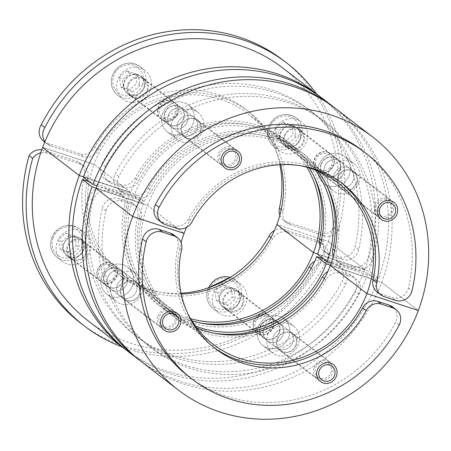 <?xml version="1.0" encoding="UTF-8"?>
<svg xmlns="http://www.w3.org/2000/svg" width="451" height="451" viewBox="0 0 451 451"><rect width="100%" height="100%" fill="white"/><g stroke="black" fill="none" stroke-linecap="round" stroke-linejoin="round"><path stroke-width="0.34" stroke-dasharray="2.25 1.69" d="M284.006 135.768A11.078 10.356 -52.5 0 1 300.654 130.243A11.078 10.356 -52.5 0 1 303.816 142.291A11.078 10.356 -52.5 0 1 287.169 147.821A11.078 10.356 -52.5 0 1 284.006 135.768M300.214 139.528A11.078 10.356 127.5 0 0 297.051 127.481A11.078 10.356 127.5 0 0 280.409 133.011A11.078 10.356 127.5 0 0 283.566 145.059A11.078 10.356 127.5 0 0 300.214 139.528M127.796 84.354A11.078 10.356 -52.5 0 1 144.438 78.824A11.078 10.356 -52.5 0 1 147.601 90.871A11.078 10.356 -52.5 0 1 130.959 96.401A11.078 10.356 -52.5 0 1 127.796 84.354M144.004 88.114A11.078 10.356 127.5 0 0 140.842 76.061A11.078 10.356 127.5 0 0 124.194 81.592A11.078 10.356 127.5 0 0 127.357 93.639A11.078 10.356 127.5 0 0 144.004 88.114M43.612 141.281A12.78 11.946 127.5 0 0 46.943 143.04L79.652 153.808A12.78 11.946 127.5 0 0 94.761 147.359A104.367 97.563 -52.5 0 1 245.321 109.074A104.367 97.563 -52.5 0 1 279.845 164.722M44.925 141.682A12.78 11.946 127.5 0 0 47.214 144.044A12.78 11.946 127.5 0 0 50.54 145.803L83.255 156.57A12.78 11.946 127.5 0 0 98.357 150.121A104.367 97.563 -52.5 0 1 248.924 111.831A104.367 97.563 -52.5 0 1 283.008 210.899A12.78 11.946 127.5 0 0 287.186 223.031A12.78 11.946 127.5 0 0 290.512 224.79L323.863 235.766A12.78 11.946 127.5 0 0 338.239 230.517L334.636 227.755A166.137 155.307 127.5 0 0 282.912 60.062M279.868 215.234A12.78 11.946 127.5 0 0 283.583 220.268A12.78 11.946 127.5 0 0 286.909 222.027L320.261 233.004A12.78 11.946 127.5 0 0 334.636 227.755M338.239 230.517A166.137 155.307 127.5 0 0 316.472 93.859M128.558 84.608A10.226 9.556 127.5 0 0 131.478 95.725A10.226 9.556 127.5 0 0 146.84 90.623A10.226 9.556 127.5 0 0 143.925 79.5A10.226 9.556 127.5 0 0 128.558 84.608M183.45 118.703A10.226 9.556 -52.5 0 1 168.088 123.805A10.226 9.556 -52.5 0 1 165.167 112.688A10.226 9.556 -52.5 0 1 180.53 107.58A10.226 9.556 -52.5 0 1 183.45 118.703M284.767 136.022A10.226 9.556 127.5 0 0 287.687 147.144A10.226 9.556 127.5 0 0 303.049 142.037A10.226 9.556 127.5 0 0 300.135 130.92A10.226 9.556 127.5 0 0 284.767 136.022M339.659 170.117A10.226 9.556 -52.5 0 1 324.297 175.225A10.226 9.556 -52.5 0 1 321.377 164.102A10.226 9.556 -52.5 0 1 336.739 159A10.226 9.556 -52.5 0 1 339.659 170.117M126.748 350.433A159.744 149.337 127.5 0 0 364.915 269.535L317.611 253.964L364.915 269.535L328.311 241.454L276.891 224.525L328.311 241.454A159.744 149.337 127.5 0 0 282.625 67.892M88.328 320.982A159.744 149.337 127.5 0 0 328.311 241.454L364.915 269.535A159.744 149.337 127.5 0 0 321.022 97.371M190.632 318.722A102.236 95.573 -52.5 0 1 159.936 303.433A102.236 95.573 -52.5 0 1 130.672 192.43L83.384 176.865L130.672 192.43L94.062 164.35L42.642 147.426L94.062 164.35A102.236 95.573 -52.5 0 1 247.627 113.522A102.236 95.573 -52.5 0 1 280.685 164.677M181.302 294.029A102.236 95.573 -52.5 0 1 123.332 275.352A102.236 95.573 -52.5 0 1 94.062 164.35L130.672 192.43A102.236 95.573 -52.5 0 1 284.231 141.603A102.236 95.573 -52.5 0 1 306.951 167.287M358.957 182.255A17.042 15.932 -52.5 0 1 333.351 190.756A17.042 15.932 -52.5 0 1 328.486 172.226A17.042 15.932 -52.5 0 1 354.091 163.719A17.042 15.932 -52.5 0 1 358.957 182.255A17.042 15.932 127.5 0 0 354.091 163.719A17.042 15.932 127.5 0 0 328.486 172.226A17.042 15.932 127.5 0 0 333.351 190.756A17.042 15.932 127.5 0 0 358.957 182.255M318.885 164.857A17.042 15.932 127.5 0 0 323.75 183.394A17.042 15.932 127.5 0 0 349.356 174.887A17.042 15.932 127.5 0 0 344.491 156.35A17.042 15.932 127.5 0 0 318.885 164.857A17.042 15.932 127.5 0 0 323.75 183.394A17.042 15.932 127.5 0 0 349.356 174.887A17.042 15.932 127.5 0 0 344.491 156.35A17.042 15.932 127.5 0 0 318.885 164.857M202.747 130.835A17.042 15.932 -52.5 0 1 177.142 139.342A17.042 15.932 -52.5 0 1 172.276 120.806A17.042 15.932 -52.5 0 1 197.882 112.305A17.042 15.932 -52.5 0 1 202.747 130.835A17.042 15.932 127.5 0 0 197.882 112.305A17.042 15.932 127.5 0 0 172.276 120.806A17.042 15.932 127.5 0 0 177.142 139.342A17.042 15.932 127.5 0 0 202.747 130.835M162.676 113.443A17.042 15.932 127.5 0 0 167.541 131.98A17.042 15.932 127.5 0 0 193.146 123.473A17.042 15.932 127.5 0 0 188.281 104.936A17.042 15.932 127.5 0 0 162.676 113.443A17.042 15.932 127.5 0 0 167.541 131.98A17.042 15.932 127.5 0 0 193.146 123.473A17.042 15.932 127.5 0 0 188.281 104.936A17.042 15.932 127.5 0 0 162.676 113.443M317.521 254.212L368.946 271.141A159.744 149.337 127.5 0 0 322.837 98.735M334.225 107.496A159.744 149.337 -52.5 0 1 378.547 278.504L368.946 271.141M378.547 278.504L331.22 262.927M83.288 177.119L134.714 194.043A102.236 95.573 -52.5 0 1 287.834 144.365A102.236 95.573 -52.5 0 1 309.29 167.969M315.317 170.055A102.236 95.573 127.5 0 0 297.435 151.733A102.236 95.573 127.5 0 0 144.314 201.405L134.714 194.043M144.314 201.405L97.038 185.846M343.639 173.009A10.649 9.956 -52.5 0 1 327.64 178.325A10.649 9.956 -52.5 0 1 324.596 166.74A10.649 9.956 -52.5 0 1 340.601 161.424A10.649 9.956 -52.5 0 1 343.639 173.009A10.649 9.956 -52.5 0 1 327.64 178.325A10.649 9.956 -52.5 0 1 324.596 166.74A10.649 9.956 -52.5 0 1 340.601 161.424A10.649 9.956 -52.5 0 1 343.639 173.009M353.246 180.372A10.649 9.956 -52.5 0 1 337.241 185.688A10.649 9.956 -52.5 0 1 334.202 174.103A10.649 9.956 -52.5 0 1 350.202 168.787A10.649 9.956 -52.5 0 1 353.246 180.372A10.649 9.956 127.5 0 0 350.202 168.787A10.649 9.956 127.5 0 0 334.202 174.103A10.649 9.956 127.5 0 0 337.241 185.688A10.649 9.956 127.5 0 0 353.246 180.372M187.43 121.59A10.649 9.956 -52.5 0 1 171.425 126.906A10.649 9.956 -52.5 0 1 168.386 115.321A10.649 9.956 -52.5 0 1 184.391 110.005A10.649 9.956 -52.5 0 1 187.43 121.59A10.649 9.956 -52.5 0 1 171.425 126.906A10.649 9.956 -52.5 0 1 168.386 115.321A10.649 9.956 -52.5 0 1 184.391 110.005A10.649 9.956 -52.5 0 1 187.43 121.59M197.036 128.958A10.649 9.956 -52.5 0 1 181.031 134.274A10.649 9.956 -52.5 0 1 177.987 122.689A10.649 9.956 -52.5 0 1 193.992 117.373A10.649 9.956 -52.5 0 1 197.036 128.958A10.649 9.956 127.5 0 0 193.992 117.373A10.649 9.956 127.5 0 0 177.987 122.689A10.649 9.956 127.5 0 0 181.031 134.274A10.649 9.956 127.5 0 0 197.036 128.958M181.973 125.575A10.226 9.556 127.5 0 0 184.887 136.698A10.226 9.556 127.5 0 0 200.255 131.591A10.226 9.556 127.5 0 0 197.335 120.473A10.226 9.556 127.5 0 0 181.973 125.575M236.86 159.677A10.226 9.556 -52.5 0 1 221.497 164.778A10.226 9.556 -52.5 0 1 218.577 153.656A10.226 9.556 -52.5 0 1 233.945 148.554A10.226 9.556 -52.5 0 1 236.86 159.677M338.182 176.989A10.226 9.556 127.5 0 0 341.103 188.112A10.226 9.556 127.5 0 0 356.465 183.01A10.226 9.556 127.5 0 0 353.545 171.887A10.226 9.556 127.5 0 0 338.182 176.989M393.075 211.091A10.226 9.556 -52.5 0 1 377.707 216.192A10.226 9.556 -52.5 0 1 374.792 205.075A10.226 9.556 -52.5 0 1 390.154 199.968A10.226 9.556 -52.5 0 1 393.075 211.091M141.738 361.956A159.744 149.337 127.5 0 0 381.721 282.422L418.331 310.502L381.721 282.422L330.301 265.498L381.721 282.422A159.744 149.337 127.5 0 0 336.04 108.866M196.884 327.967A102.236 95.573 -52.5 0 1 176.741 316.326A102.236 95.573 -52.5 0 1 147.477 205.323L184.087 233.404L147.477 205.323L96.057 188.394L147.477 205.323A102.236 95.573 -52.5 0 1 301.037 154.496A102.236 95.573 -52.5 0 1 317.504 170.935M186.551 227.4A102.236 95.573 -52.5 0 1 300.084 165.652M158.408 220.065A12.78 11.946 127.5 0 0 161.734 221.824L173.274 225.618A12.78 11.946 127.5 0 0 181.826 225.184A12.78 11.946 127.5 0 0 188.377 219.175A104.367 97.563 -52.5 0 1 338.943 180.885A104.367 97.563 -52.5 0 1 340.725 182.289M377.205 292.085A12.78 11.946 127.5 0 0 380.531 293.838L392.071 297.637A12.78 11.946 127.5 0 0 402.179 296.408A12.78 11.946 127.5 0 0 408.431 287.907A142.708 133.406 127.5 0 0 362.277 150.465M220.105 154.157A8.518 7.966 127.5 0 0 222.535 163.425A8.518 7.966 127.5 0 0 235.337 159.175A8.518 7.966 127.5 0 0 232.908 149.907A8.518 7.966 127.5 0 0 220.105 154.157M376.314 205.571A8.518 7.966 127.5 0 0 378.744 214.839A8.518 7.966 127.5 0 0 391.547 210.589A8.518 7.966 127.5 0 0 389.117 201.321A8.518 7.966 127.5 0 0 376.314 205.571M333.278 256.202A12.78 11.946 127.5 0 0 333.937 257.645A12.78 11.946 127.5 0 0 336.993 261.242A12.78 11.946 127.5 0 0 340.325 262.995L351.859 266.795A12.78 11.946 127.5 0 0 361.973 265.566A12.78 11.946 127.5 0 0 368.219 257.064A142.708 133.406 127.5 0 0 322.065 119.622A142.708 133.406 127.5 0 0 115.23 173.793A12.78 11.946 127.5 0 0 114.453 184.098A12.78 11.946 127.5 0 0 118.196 189.223A12.78 11.946 127.5 0 0 121.528 190.982L133.062 194.776A12.78 11.946 127.5 0 0 141.614 194.342A12.78 11.946 127.5 0 0 148.17 188.332A104.367 97.563 -52.5 0 1 298.731 150.042A104.367 97.563 -52.5 0 1 327.116 186.387M371.821 259.827A12.78 11.946 -52.5 0 1 365.569 268.328A12.78 11.946 -52.5 0 1 355.461 269.557L343.927 265.757A12.78 11.946 -52.5 0 1 340.595 264.004A12.78 11.946 -52.5 0 1 337.54 260.407A12.78 11.946 -52.5 0 1 336.423 251.872A104.367 97.563 127.5 0 0 302.333 152.804A104.367 97.563 127.5 0 0 151.773 191.094A12.78 11.946 -52.5 0 1 145.216 197.104A12.78 11.946 -52.5 0 1 136.664 197.538L125.13 193.744A12.78 11.946 -52.5 0 1 121.798 191.985A12.78 11.946 -52.5 0 1 118.049 186.861A12.78 11.946 -52.5 0 1 118.833 176.555A142.708 133.406 -52.5 0 1 325.667 122.384A142.708 133.406 -52.5 0 1 371.821 259.827L368.219 257.064M356.842 183.134A10.649 9.956 -52.5 0 1 340.843 188.45A10.649 9.956 -52.5 0 1 337.799 176.865A10.649 9.956 -52.5 0 1 353.804 171.549A10.649 9.956 -52.5 0 1 356.842 183.134M200.633 131.72A10.649 9.956 -52.5 0 1 184.628 137.036A10.649 9.956 -52.5 0 1 181.59 125.451A10.649 9.956 -52.5 0 1 197.594 120.135A10.649 9.956 -52.5 0 1 200.633 131.72M320.075 246.077A12.78 11.946 127.5 0 0 320.734 247.514A12.78 11.946 127.5 0 0 323.79 251.111A12.78 11.946 127.5 0 0 327.122 252.87L338.656 256.664A12.78 11.946 127.5 0 0 348.77 255.441A12.78 11.946 127.5 0 0 355.016 246.939A142.708 133.406 127.5 0 0 308.862 109.492A142.708 133.406 127.5 0 0 102.027 163.668A12.78 11.946 127.5 0 0 101.249 173.968A12.78 11.946 127.5 0 0 104.993 179.098A12.78 11.946 127.5 0 0 108.325 180.851L119.859 184.651A12.78 11.946 127.5 0 0 128.411 184.217A12.78 11.946 127.5 0 0 134.967 178.201A104.367 97.563 -52.5 0 1 285.528 139.917A104.367 97.563 -52.5 0 1 313.913 176.262M358.618 249.702A12.78 11.946 -52.5 0 1 352.366 258.203A12.78 11.946 -52.5 0 1 342.258 259.426L330.724 255.632A12.78 11.946 -52.5 0 1 327.392 253.874A12.78 11.946 -52.5 0 1 324.337 250.277A12.78 11.946 -52.5 0 1 323.22 241.742A104.367 97.563 127.5 0 0 289.13 142.674A104.367 97.563 127.5 0 0 138.57 180.964A12.78 11.946 -52.5 0 1 132.013 186.979A12.78 11.946 -52.5 0 1 123.461 187.413L111.927 183.613A12.78 11.946 -52.5 0 1 108.595 181.854A12.78 11.946 -52.5 0 1 104.846 176.73A12.78 11.946 -52.5 0 1 105.63 166.43A142.708 133.406 -52.5 0 1 312.464 112.254A142.708 133.406 -52.5 0 1 358.618 249.702L355.016 246.939M320.999 163.978A10.649 9.956 127.5 0 0 324.038 175.563A10.649 9.956 127.5 0 0 340.043 170.247A10.649 9.956 127.5 0 0 336.998 158.662A10.649 9.956 127.5 0 0 320.999 163.978M164.784 112.558A10.649 9.956 127.5 0 0 167.828 124.143A10.649 9.956 127.5 0 0 183.833 118.827A10.649 9.956 127.5 0 0 180.789 107.242A10.649 9.956 127.5 0 0 164.784 112.558M320.509 172.192A10.649 9.956 127.5 0 0 333.035 166.932A10.649 9.956 127.5 0 0 330.701 153.825A10.649 9.956 127.5 0 0 327.922 152.365A10.649 9.956 127.5 0 0 315.396 157.625A10.649 9.956 127.5 0 0 317.735 170.726A10.649 9.956 127.5 0 0 320.509 172.192M327.623 152.134A10.649 9.956 -52.5 0 1 330.397 153.599A10.649 9.956 -52.5 0 1 332.737 166.701A10.649 9.956 -52.5 0 1 320.21 171.961A10.649 9.956 -52.5 0 1 317.436 170.495A10.649 9.956 -52.5 0 1 315.097 157.393A10.649 9.956 -52.5 0 1 327.623 152.134M294.018 126.353A10.649 9.956 -52.5 0 1 296.792 127.819A10.649 9.956 -52.5 0 1 299.131 140.921A10.649 9.956 -52.5 0 1 286.605 146.18A10.649 9.956 -52.5 0 1 283.826 144.72A10.649 9.956 -52.5 0 1 281.492 131.613A10.649 9.956 -52.5 0 1 294.018 126.353M296.611 119.414A18.102 16.924 -52.5 0 1 301.33 121.905A18.102 16.924 -52.5 0 1 305.304 144.179A18.102 16.924 -52.5 0 1 284.006 153.12A18.102 16.924 -52.5 0 1 279.293 150.634A18.102 16.924 -52.5 0 1 275.313 128.355A18.102 16.924 -52.5 0 1 296.611 119.414M288.747 143.345L279.941 140.447L278.509 131.072L285.872 124.583L294.678 127.486L296.11 136.862L288.747 143.345L285.748 141.045L293.105 134.561L291.679 125.181L282.873 122.283L285.872 124.583M320.853 170.247A8.806 8.231 127.5 0 0 331.789 164.638A8.806 8.231 127.5 0 0 326.981 153.853A8.806 8.231 127.5 0 0 316.044 159.457A8.806 8.231 127.5 0 0 320.853 170.247M291.679 125.181L294.678 127.486M296.11 136.862L293.105 134.561M282.873 122.283L275.51 128.766L276.942 138.147L285.748 141.045M276.942 138.147L279.941 140.447M275.51 128.766L278.509 131.072M164.299 120.778A10.649 9.956 127.5 0 0 176.826 115.518A10.649 9.956 127.5 0 0 174.486 102.411A10.649 9.956 127.5 0 0 171.713 100.945A10.649 9.956 127.5 0 0 159.186 106.205A10.649 9.956 127.5 0 0 161.526 119.312A10.649 9.956 127.5 0 0 164.299 120.778M171.414 100.714A10.649 9.956 -52.5 0 1 174.187 102.18A10.649 9.956 -52.5 0 1 176.527 115.287A10.649 9.956 -52.5 0 1 164.001 120.547A10.649 9.956 -52.5 0 1 161.227 119.081A10.649 9.956 -52.5 0 1 158.887 105.974A10.649 9.956 -52.5 0 1 171.414 100.714M137.809 74.939A10.649 9.956 -52.5 0 1 140.582 76.399A10.649 9.956 -52.5 0 1 142.922 89.507A10.649 9.956 -52.5 0 1 130.39 94.766A10.649 9.956 -52.5 0 1 127.616 93.301A10.649 9.956 -52.5 0 1 125.277 80.199A10.649 9.956 -52.5 0 1 137.809 74.939M140.402 68A18.102 16.924 -52.5 0 1 145.121 70.486A18.102 16.924 -52.5 0 1 149.095 92.765A18.102 16.924 -52.5 0 1 127.796 101.706A18.102 16.924 -52.5 0 1 123.078 99.214A18.102 16.924 -52.5 0 1 119.103 76.941A18.102 16.924 -52.5 0 1 140.402 68M132.538 91.931L123.732 89.033L122.3 79.652L129.662 73.169L138.468 76.067L139.895 85.448L132.538 91.931L129.533 89.631L136.895 83.142L135.463 73.767L126.663 70.869L129.662 73.169M164.643 118.827A8.806 8.231 127.5 0 0 175.58 113.224A8.806 8.231 127.5 0 0 170.771 102.433A8.806 8.231 127.5 0 0 159.834 108.037A8.806 8.231 127.5 0 0 164.643 118.827M135.463 73.767L138.468 76.067M139.895 85.448L136.895 83.142M126.663 70.869L119.301 77.352L120.727 86.733L129.533 89.631M120.727 86.733L123.732 89.033M119.301 77.352L122.3 79.652M122.176 346.949A166.137 155.307 127.5 0 0 326.101 261.304A12.78 11.946 127.5 0 0 327.392 258.733A12.78 11.946 127.5 0 0 323.739 244.831A12.78 11.946 127.5 0 0 320.413 243.078L287.699 232.31A12.78 11.946 127.5 0 0 272.596 238.754A104.367 97.563 -52.5 0 1 122.035 277.044A104.367 97.563 -52.5 0 1 87.945 177.976A12.78 11.946 127.5 0 0 83.773 165.85A12.78 11.946 127.5 0 0 80.441 164.091L47.09 153.114A12.78 11.946 127.5 0 0 40.737 152.838M326.101 261.304L322.499 258.541A12.78 11.946 127.5 0 0 323.79 255.971A12.78 11.946 127.5 0 0 320.142 242.069A12.78 11.946 127.5 0 0 316.811 240.315L284.102 229.548A12.78 11.946 127.5 0 0 274.422 230.529M86.947 253.107A11.078 10.356 -52.5 0 1 70.3 258.637A11.078 10.356 -52.5 0 1 67.143 246.59A11.078 10.356 -52.5 0 1 83.785 241.06A11.078 10.356 -52.5 0 1 86.947 253.107M63.54 243.828A11.078 10.356 127.5 0 0 66.703 255.875A11.078 10.356 127.5 0 0 83.345 250.344A11.078 10.356 127.5 0 0 80.182 238.297A11.078 10.356 127.5 0 0 63.54 243.828M243.157 304.526A11.078 10.356 -52.5 0 1 226.515 310.051A11.078 10.356 -52.5 0 1 223.352 298.004A11.078 10.356 -52.5 0 1 239.994 292.473A11.078 10.356 -52.5 0 1 243.157 304.526M219.75 295.242A11.078 10.356 127.5 0 0 222.912 307.289A11.078 10.356 127.5 0 0 239.554 301.764A11.078 10.356 127.5 0 0 236.392 289.717A11.078 10.356 127.5 0 0 219.75 295.242M181.127 293.206A104.367 97.563 -52.5 0 1 118.433 274.281A104.367 97.563 -52.5 0 1 84.343 175.214A12.78 11.946 127.5 0 0 80.171 163.087A12.78 11.946 127.5 0 0 76.839 161.328L43.493 150.352A12.78 11.946 127.5 0 0 41.734 149.924M80.836 323.294A166.137 155.307 127.5 0 0 322.499 258.541M242.396 304.273A10.226 9.556 127.5 0 0 239.475 293.15A10.226 9.556 127.5 0 0 224.113 298.258A10.226 9.556 127.5 0 0 227.033 309.375A10.226 9.556 127.5 0 0 242.396 304.273M260.723 326.338A10.226 9.556 -52.5 0 1 276.085 321.23A10.226 9.556 -52.5 0 1 279.006 332.353A10.226 9.556 -52.5 0 1 263.638 337.455A10.226 9.556 -52.5 0 1 260.723 326.338M86.186 252.859A10.226 9.556 127.5 0 0 83.266 241.736A10.226 9.556 127.5 0 0 67.904 246.838A10.226 9.556 127.5 0 0 70.818 257.961A10.226 9.556 127.5 0 0 86.186 252.859M104.508 274.918A10.226 9.556 -52.5 0 1 119.876 269.816A10.226 9.556 -52.5 0 1 122.79 280.939A10.226 9.556 -52.5 0 1 107.428 286.041A10.226 9.556 -52.5 0 1 104.508 274.918M111.617 283.042A17.042 15.932 -52.5 0 1 137.228 274.535A17.042 15.932 -52.5 0 1 142.088 293.071A17.042 15.932 -52.5 0 1 116.482 301.578A17.042 15.932 -52.5 0 1 111.617 283.042A17.042 15.932 127.5 0 0 116.482 301.578A17.042 15.932 127.5 0 0 142.088 293.071A17.042 15.932 127.5 0 0 137.228 274.535A17.042 15.932 127.5 0 0 111.617 283.042M132.487 285.703A17.042 15.932 127.5 0 0 127.622 267.172A17.042 15.932 127.5 0 0 102.016 275.674A17.042 15.932 127.5 0 0 106.881 294.21A17.042 15.932 127.5 0 0 132.487 285.703A17.042 15.932 127.5 0 0 127.622 267.172A17.042 15.932 127.5 0 0 102.016 275.674A17.042 15.932 127.5 0 0 106.881 294.21A17.042 15.932 127.5 0 0 132.487 285.703M267.832 334.456A17.042 15.932 -52.5 0 1 293.438 325.955A17.042 15.932 -52.5 0 1 298.303 344.485A17.042 15.932 -52.5 0 1 272.692 352.992A17.042 15.932 -52.5 0 1 267.832 334.456A17.042 15.932 127.5 0 0 272.692 352.992A17.042 15.932 127.5 0 0 298.303 344.485A17.042 15.932 127.5 0 0 293.438 325.955A17.042 15.932 127.5 0 0 267.832 334.456M288.696 337.123A17.042 15.932 127.5 0 0 283.831 318.586A17.042 15.932 127.5 0 0 258.226 327.093A17.042 15.932 127.5 0 0 263.091 345.629A17.042 15.932 127.5 0 0 288.696 337.123A17.042 15.932 127.5 0 0 283.831 318.586A17.042 15.932 127.5 0 0 258.226 327.093A17.042 15.932 127.5 0 0 263.091 345.629A17.042 15.932 127.5 0 0 288.696 337.123M96.148 188.146L143.452 203.717L133.851 196.348L89.213 181.657M128.535 351.825A159.744 149.337 127.5 0 0 368.084 273.447L323.44 258.756M330.397 265.25L377.684 280.815L368.084 273.447M377.684 280.815A159.744 149.337 -52.5 0 1 139.951 360.558M143.452 203.717A102.236 95.573 127.5 0 0 173.139 313.563A102.236 95.573 127.5 0 0 195.469 326.079M191.895 320.802A102.236 95.573 -52.5 0 1 163.538 306.195A102.236 95.573 -52.5 0 1 133.851 196.348M107.733 277.557A10.649 9.956 -52.5 0 1 123.732 272.241A10.649 9.956 -52.5 0 1 126.776 283.826A10.649 9.956 -52.5 0 1 110.771 289.142A10.649 9.956 -52.5 0 1 107.733 277.557A10.649 9.956 -52.5 0 1 123.732 272.241A10.649 9.956 -52.5 0 1 126.776 283.826A10.649 9.956 -52.5 0 1 110.771 289.142A10.649 9.956 -52.5 0 1 107.733 277.557M117.333 284.919A10.649 9.956 -52.5 0 1 133.338 279.609A10.649 9.956 -52.5 0 1 136.377 291.188A10.649 9.956 -52.5 0 1 120.372 296.504A10.649 9.956 -52.5 0 1 117.333 284.919A10.649 9.956 127.5 0 0 120.372 296.504A10.649 9.956 127.5 0 0 136.377 291.188A10.649 9.956 127.5 0 0 133.338 279.609A10.649 9.956 127.5 0 0 117.333 284.919M263.942 328.971A10.649 9.956 -52.5 0 1 279.947 323.655A10.649 9.956 -52.5 0 1 282.986 335.24A10.649 9.956 -52.5 0 1 266.981 340.556A10.649 9.956 -52.5 0 1 263.942 328.971A10.649 9.956 -52.5 0 1 279.947 323.655A10.649 9.956 -52.5 0 1 282.986 335.24A10.649 9.956 -52.5 0 1 266.981 340.556A10.649 9.956 -52.5 0 1 263.942 328.971M273.543 336.339A10.649 9.956 -52.5 0 1 289.548 331.023A10.649 9.956 -52.5 0 1 292.586 342.608A10.649 9.956 -52.5 0 1 276.581 347.924A10.649 9.956 -52.5 0 1 273.543 336.339A10.649 9.956 127.5 0 0 276.581 347.924A10.649 9.956 127.5 0 0 292.586 342.608A10.649 9.956 127.5 0 0 289.548 331.023A10.649 9.956 127.5 0 0 273.543 336.339M295.805 345.246A10.226 9.556 127.5 0 0 292.891 334.123A10.226 9.556 127.5 0 0 277.523 339.225A10.226 9.556 127.5 0 0 280.443 350.348A10.226 9.556 127.5 0 0 295.805 345.246M314.133 367.306A10.226 9.556 -52.5 0 1 329.495 362.204A10.226 9.556 -52.5 0 1 332.415 373.327A10.226 9.556 -52.5 0 1 317.053 378.428A10.226 9.556 -52.5 0 1 314.133 367.306M139.596 293.827A10.226 9.556 127.5 0 0 136.676 282.704A10.226 9.556 127.5 0 0 121.313 287.811A10.226 9.556 127.5 0 0 124.234 298.928A10.226 9.556 127.5 0 0 139.596 293.827M157.923 315.892A10.226 9.556 -52.5 0 1 173.285 310.79A10.226 9.556 -52.5 0 1 176.206 321.907A10.226 9.556 -52.5 0 1 160.844 327.009A10.226 9.556 -52.5 0 1 157.923 315.892M187.272 312.515A102.236 95.573 -52.5 0 1 181.105 242.7M188.721 376.517A142.708 133.406 127.5 0 0 395.555 322.347A12.78 11.946 127.5 0 0 396.333 312.041A12.78 11.946 127.5 0 0 392.59 306.917M213.87 347.456A104.367 97.563 -52.5 0 1 212.055 346.097A104.367 97.563 -52.5 0 1 177.965 247.03A12.78 11.946 127.5 0 0 176.848 238.494A12.78 11.946 127.5 0 0 173.793 234.898M330.893 372.825A8.518 7.966 127.5 0 0 328.458 363.557A8.518 7.966 127.5 0 0 315.655 367.807A8.518 7.966 127.5 0 0 318.09 377.075A8.518 7.966 127.5 0 0 330.893 372.825M174.684 321.405A8.518 7.966 127.5 0 0 172.248 312.137A8.518 7.966 127.5 0 0 159.445 316.393A8.518 7.966 127.5 0 0 161.881 325.661A8.518 7.966 127.5 0 0 174.684 321.405M214.304 333.244A104.367 97.563 -52.5 0 1 171.842 315.255A104.367 97.563 -52.5 0 1 137.758 216.187A12.78 11.946 127.5 0 0 136.642 207.652A12.78 11.946 127.5 0 0 133.581 204.055A12.78 11.946 127.5 0 0 130.254 202.296L118.714 198.502A12.78 11.946 127.5 0 0 108.606 199.725A12.78 11.946 127.5 0 0 102.354 208.232A142.708 133.406 127.5 0 0 148.509 345.675A142.708 133.406 127.5 0 0 355.349 291.498A12.78 11.946 127.5 0 0 356.127 281.198A12.78 11.946 127.5 0 0 352.378 276.074A12.78 11.946 127.5 0 0 349.051 274.315L337.511 270.515A12.78 11.946 127.5 0 0 328.959 270.955A12.78 11.946 127.5 0 0 327.838 271.496M105.957 210.989A12.78 11.946 -52.5 0 1 112.209 202.488A12.78 11.946 -52.5 0 1 122.317 201.264L133.851 205.058A12.78 11.946 -52.5 0 1 137.183 206.817A12.78 11.946 -52.5 0 1 140.238 210.414A12.78 11.946 -52.5 0 1 141.355 218.949A104.367 97.563 127.5 0 0 175.445 318.017A104.367 97.563 127.5 0 0 326.005 279.727A12.78 11.946 -52.5 0 1 332.562 273.712A12.78 11.946 -52.5 0 1 341.114 273.278L352.648 277.077A12.78 11.946 -52.5 0 1 355.98 278.836A12.78 11.946 -52.5 0 1 359.729 283.961A12.78 11.946 -52.5 0 1 358.945 294.261A142.708 133.406 -52.5 0 1 152.111 348.437A142.708 133.406 -52.5 0 1 105.957 210.989L102.354 208.232M120.936 287.682A10.649 9.956 -52.5 0 1 136.935 282.365A10.649 9.956 -52.5 0 1 139.979 293.951A10.649 9.956 -52.5 0 1 123.974 299.267A10.649 9.956 -52.5 0 1 120.936 287.682M277.145 339.101A10.649 9.956 -52.5 0 1 293.15 333.785A10.649 9.956 -52.5 0 1 296.189 345.37A10.649 9.956 -52.5 0 1 280.184 350.686A10.649 9.956 -52.5 0 1 277.145 339.101M201.101 323.119A104.367 97.563 -52.5 0 1 158.639 305.124A104.367 97.563 -52.5 0 1 124.555 206.056A12.78 11.946 127.5 0 0 123.439 197.521A12.78 11.946 127.5 0 0 120.378 193.93A12.78 11.946 127.5 0 0 117.051 192.171L105.511 188.371A12.78 11.946 127.5 0 0 95.403 189.6A12.78 11.946 127.5 0 0 89.151 198.102A142.708 133.406 127.5 0 0 135.306 335.544A142.708 133.406 127.5 0 0 342.146 281.373A12.78 11.946 127.5 0 0 342.923 271.074A12.78 11.946 127.5 0 0 339.175 265.943A12.78 11.946 127.5 0 0 335.848 264.185L324.308 260.39A12.78 11.946 127.5 0 0 315.756 260.825A12.78 11.946 127.5 0 0 314.635 261.371M92.754 200.864A12.78 11.946 -52.5 0 1 99.006 192.363A12.78 11.946 -52.5 0 1 109.114 191.134L120.648 194.933A12.78 11.946 -52.5 0 1 123.98 196.692A12.78 11.946 -52.5 0 1 127.035 200.283A12.78 11.946 -52.5 0 1 128.152 208.819A104.367 97.563 127.5 0 0 162.242 307.886A104.367 97.563 127.5 0 0 312.802 269.597A12.78 11.946 -52.5 0 1 319.359 263.587A12.78 11.946 -52.5 0 1 327.911 263.153L339.445 266.947A12.78 11.946 -52.5 0 1 342.777 268.706A12.78 11.946 -52.5 0 1 346.526 273.836A12.78 11.946 -52.5 0 1 345.742 284.136A142.708 133.406 -52.5 0 1 138.908 338.306A142.708 133.406 -52.5 0 1 92.754 200.864L89.151 198.102M123.174 281.063A10.649 9.956 127.5 0 0 120.135 269.478A10.649 9.956 127.5 0 0 104.13 274.794A10.649 9.956 127.5 0 0 107.169 286.379A10.649 9.956 127.5 0 0 123.174 281.063M279.383 332.477A10.649 9.956 127.5 0 0 276.345 320.892A10.649 9.956 127.5 0 0 260.34 326.208A10.649 9.956 127.5 0 0 263.378 337.793A10.649 9.956 127.5 0 0 279.383 332.477M111.059 263.181A10.649 9.956 127.5 0 0 98.532 268.441A10.649 9.956 127.5 0 0 100.866 281.542A10.649 9.956 127.5 0 0 103.645 283.008A10.649 9.956 127.5 0 0 116.172 277.748A10.649 9.956 127.5 0 0 113.832 264.647A10.649 9.956 127.5 0 0 111.059 263.181M103.341 282.777A10.649 9.956 -52.5 0 1 100.567 281.317A10.649 9.956 -52.5 0 1 98.228 268.21A10.649 9.956 -52.5 0 1 110.754 262.95A10.649 9.956 -52.5 0 1 113.534 264.416A10.649 9.956 -52.5 0 1 115.873 277.517A10.649 9.956 -52.5 0 1 103.341 282.777M69.736 257.002A10.649 9.956 -52.5 0 1 66.962 255.537A10.649 9.956 -52.5 0 1 64.623 242.429A10.649 9.956 -52.5 0 1 77.149 237.17A10.649 9.956 -52.5 0 1 79.923 238.635A10.649 9.956 -52.5 0 1 82.262 251.743A10.649 9.956 -52.5 0 1 69.736 257.002M67.143 263.942A18.102 16.924 -52.5 0 1 62.424 261.45A18.102 16.924 -52.5 0 1 58.45 239.171A18.102 16.924 -52.5 0 1 79.742 230.23A18.102 16.924 -52.5 0 1 84.461 232.722A18.102 16.924 -52.5 0 1 88.435 255.001A18.102 16.924 -52.5 0 1 67.143 263.942M69.003 235.405L77.809 238.303L79.241 247.678L71.878 254.167L63.072 251.269L61.646 241.888L69.003 235.405L66.004 233.099L58.641 239.588L60.073 248.963L68.879 251.861L71.878 254.167M110.117 264.669A8.806 8.231 127.5 0 0 99.175 270.273A8.806 8.231 127.5 0 0 103.984 281.063A8.806 8.231 127.5 0 0 114.92 275.454A8.806 8.231 127.5 0 0 110.117 264.669M60.073 248.963L63.072 251.269M61.646 241.888L58.641 239.588M68.879 251.861L76.242 245.378L74.81 236.003L66.004 233.099M74.81 236.003L77.809 238.303M76.242 245.378L79.241 247.678M267.268 314.595A10.649 9.956 127.5 0 0 254.742 319.855A10.649 9.956 127.5 0 0 257.081 332.962A10.649 9.956 127.5 0 0 259.855 334.428A10.649 9.956 127.5 0 0 272.381 329.168A10.649 9.956 127.5 0 0 270.042 316.061A10.649 9.956 127.5 0 0 267.268 314.595M259.556 334.197A10.649 9.956 -52.5 0 1 256.777 332.731A10.649 9.956 -52.5 0 1 254.437 319.624A10.649 9.956 -52.5 0 1 266.969 314.37A10.649 9.956 -52.5 0 1 269.743 315.83A10.649 9.956 -52.5 0 1 272.083 328.937A10.649 9.956 -52.5 0 1 259.556 334.197M225.945 308.416A10.649 9.956 -52.5 0 1 223.172 306.951A10.649 9.956 -52.5 0 1 220.832 293.849A10.649 9.956 -52.5 0 1 233.359 288.589A10.649 9.956 -52.5 0 1 236.132 290.049A10.649 9.956 -52.5 0 1 238.472 303.157A10.649 9.956 -52.5 0 1 225.945 308.416M223.352 315.356A18.102 16.924 -52.5 0 1 218.634 312.87A18.102 16.924 -52.5 0 1 214.659 290.591A18.102 16.924 -52.5 0 1 235.952 281.649A18.102 16.924 -52.5 0 1 240.671 284.136A18.102 16.924 -52.5 0 1 244.651 306.415A18.102 16.924 -52.5 0 1 223.352 315.356M225.212 286.819L234.018 289.717L235.45 299.098L228.088 305.581L219.282 302.683L217.856 293.302L225.212 286.819L222.213 284.519L214.851 291.002L216.283 300.383L225.088 303.281L228.088 305.581M266.327 316.083A8.806 8.231 127.5 0 0 255.39 321.693A8.806 8.231 127.5 0 0 260.193 332.477A8.806 8.231 127.5 0 0 271.136 326.874A8.806 8.231 127.5 0 0 266.327 316.083M216.283 300.383L219.282 302.683M217.856 293.302L214.851 291.002M225.088 303.281L232.451 296.797L231.019 287.417L222.213 284.519M231.019 287.417L234.018 289.717M232.451 296.797L235.45 299.098M50.54 145.803L46.943 143.04M83.255 156.57L79.652 153.808M98.357 150.121L94.761 147.359M283.008 210.899L281.238 209.546M290.512 224.79L286.909 222.027M323.863 235.766L320.261 233.004M176.877 228.381L173.274 225.618M395.674 300.4L392.071 297.637M408.431 287.907L412.034 290.669M380.531 293.838L384.134 296.6M188.377 219.175L191.979 221.937M161.734 221.824L165.337 224.587M340.325 262.995L343.927 265.757M148.17 188.332L151.773 191.094M121.528 190.982L125.13 193.744M118.833 176.555L115.23 173.793M136.664 197.538L133.062 194.776M336.423 251.872L334.653 250.514M355.461 269.557L351.859 266.795M327.122 252.87L330.724 255.632M134.967 178.201L138.57 180.964M108.325 180.851L111.927 183.613M105.63 166.43L102.027 163.668M123.461 187.413L119.859 184.651M323.22 241.742L321.45 240.389M342.258 259.426L338.656 256.664M301.093 137.454A18.102 16.924 -52.5 0 1 278.605 148.982A18.102 16.924 -52.5 0 1 273.887 146.49A18.102 16.924 -52.5 0 1 268.723 126.799A18.102 16.924 -52.5 0 1 291.211 115.27A18.102 16.924 -52.5 0 1 295.929 117.762A18.102 16.924 -52.5 0 1 301.093 137.454M298.59 136.365A15.977 14.934 -52.5 0 1 278.746 146.536A15.977 14.934 -52.5 0 1 270.025 126.962A15.977 14.934 -52.5 0 1 289.869 116.792A15.977 14.934 -52.5 0 1 298.59 136.365M144.884 86.04A18.102 16.924 -52.5 0 1 122.396 97.563A18.102 16.924 -52.5 0 1 117.677 95.076A18.102 16.924 -52.5 0 1 112.508 75.379A18.102 16.924 -52.5 0 1 135.001 63.856A18.102 16.924 -52.5 0 1 139.72 66.342A18.102 16.924 -52.5 0 1 144.884 86.04M142.381 84.951A15.977 14.934 -52.5 0 1 122.537 95.122A15.977 14.934 -52.5 0 1 113.815 75.548A15.977 14.934 -52.5 0 1 133.659 65.378A15.977 14.934 -52.5 0 1 142.381 84.951M320.413 243.078L316.811 240.315M287.699 232.31L284.102 229.548M272.596 238.754L270.989 237.525M87.945 177.976L84.343 175.214M80.441 164.091L76.839 161.328M47.09 153.114L43.493 150.352M399.158 325.103L395.555 322.347M181.567 249.792L177.965 247.03M130.254 202.296L133.851 205.058M324.404 278.493L326.005 279.727M349.051 274.315L352.648 277.077M358.945 294.261L355.349 291.498M341.114 273.278L337.511 270.515M141.355 218.949L137.758 216.187M122.317 201.264L118.714 198.502M117.051 192.171L120.648 194.933M311.201 268.368L312.802 269.597M335.848 264.185L339.445 266.947M345.742 284.136L342.146 281.373M327.911 263.153L324.308 260.39M128.152 208.819L124.555 206.056M109.114 191.134L105.511 188.371M51.854 237.615A18.102 16.924 -52.5 0 1 74.342 226.086A18.102 16.924 -52.5 0 1 79.06 228.578A18.102 16.924 -52.5 0 1 84.23 248.27A18.102 16.924 -52.5 0 1 61.742 259.799A18.102 16.924 -52.5 0 1 57.023 257.307A18.102 16.924 -52.5 0 1 51.854 237.615M53.156 237.778A15.977 14.934 -52.5 0 1 73 227.608A15.977 14.934 -52.5 0 1 81.727 247.182A15.977 14.934 -52.5 0 1 61.883 257.352A15.977 14.934 -52.5 0 1 53.156 237.778M230.19 277.388A18.102 16.924 -52.5 0 1 230.551 277.506A18.102 16.924 -52.5 0 1 235.27 279.992A18.102 16.924 -52.5 0 1 240.439 299.69A18.102 16.924 -52.5 0 1 217.951 311.213A18.102 16.924 -52.5 0 1 213.233 308.726A18.102 16.924 -52.5 0 1 208.063 289.029A18.102 16.924 -52.5 0 1 208.61 287.727M209.365 289.198A15.977 14.934 -52.5 0 1 229.209 279.028A15.977 14.934 -52.5 0 1 237.936 298.601A15.977 14.934 -52.5 0 1 218.092 308.772A15.977 14.934 -52.5 0 1 209.365 289.198M300.654 130.243L297.051 127.481M144.438 78.824L140.842 76.061M130.959 96.401L127.357 93.639M287.169 147.821L283.566 145.059M47.214 144.044L44.728 142.144M248.924 111.831L245.321 109.074M287.186 223.031L283.583 220.268M131.478 95.725L168.088 123.805M287.687 147.144L324.297 175.225M300.135 130.92L336.739 159M143.925 79.5L180.53 107.58M284.231 141.603L247.627 113.522M333.351 190.756L323.75 183.394L333.351 190.756M177.142 139.342L167.541 131.98L177.142 139.342M197.882 112.305L188.281 104.936L197.882 112.305M354.091 163.719L344.491 156.35L354.091 163.719M297.435 151.733L287.834 144.365M340.843 188.45L324.038 175.563M353.804 171.549L336.998 158.662M184.628 137.036L167.828 124.143M197.594 120.135L180.789 107.242M184.887 136.698L221.497 164.778M341.103 188.112L377.707 216.192M353.545 171.887L390.154 199.968M197.335 120.473L233.945 148.554M337.647 182.576L301.037 154.496M226.137 166.188L222.535 163.425M382.347 217.602L378.744 214.839M392.72 204.083L389.117 201.321M236.504 152.669L232.908 149.907M342.54 183.647L338.943 180.885M336.993 261.242L340.595 264.004M118.196 189.223L121.798 191.985M322.065 119.622L325.667 122.384M298.731 150.042L302.333 152.804M323.79 251.111L327.392 253.874M104.993 179.098L108.595 181.854M308.862 109.492L312.464 112.254M285.528 139.917L289.13 142.674M394.016 202.392L330.701 153.825M330.397 153.599L296.792 127.819M301.33 121.905L295.929 117.762C284.389 111.589 275.29 114.56 268.633 126.68C266.096 134.646 267.849 141.253 273.887 146.49L279.293 150.634M317.436 170.495L283.826 144.72M381.05 219.293L317.735 170.726M237.801 150.978L174.486 102.411M174.187 102.18L140.582 76.399M145.121 70.486L139.72 66.342C128.18 60.169 119.081 63.146 112.417 75.261C109.886 83.232 111.639 89.834 117.677 95.076L123.078 99.214M161.227 119.081L127.616 93.301M224.84 167.879L161.526 119.312M70.3 258.637L66.703 255.875M226.515 310.051L222.912 307.289M239.994 292.473L236.392 289.717M83.785 241.06L80.182 238.297M323.739 244.831L320.142 242.069M122.035 277.044L118.433 274.281M83.773 165.85L80.171 163.087M239.475 293.15L276.085 321.23M83.266 241.736L119.876 269.816M70.818 257.961L107.428 286.041M227.033 309.375L263.638 337.455M159.936 303.433L123.332 275.352M137.228 274.535L127.622 267.172L137.228 274.535M293.438 325.955L283.831 318.586L293.438 325.955M272.692 352.992L263.091 345.629L272.692 352.992M116.482 301.578L106.881 294.21L116.482 301.578M173.139 313.563L163.538 306.195M136.935 282.365L120.135 269.478M123.974 299.267L107.169 286.379M293.15 333.785L276.345 320.892M280.184 350.686L263.378 337.793M292.891 334.123L329.495 362.204M136.676 282.704L173.285 310.79M124.234 298.928L160.844 327.009M280.443 350.348L317.053 378.428M213.351 344.406L176.741 316.326M332.06 366.319L328.458 363.557M175.851 314.899L172.248 312.137M165.478 328.424L161.881 325.661M321.687 379.838L318.09 377.075M215.651 348.86L212.055 346.097M133.581 204.055L137.183 206.817M352.378 276.074L355.98 278.836M148.509 345.675L152.111 348.437M171.842 315.255L175.445 318.017M120.378 193.93L123.98 196.692M339.175 265.943L342.777 268.706M135.306 335.544L138.908 338.306M158.639 305.124L162.242 307.886M164.181 330.109L100.866 281.542M100.567 281.317L66.962 255.537M62.424 261.45L57.023 257.307C50.98 252.07 49.227 245.468 51.764 237.497C58.421 225.376 67.52 222.405 79.06 228.578L84.461 232.722M113.534 264.416L79.923 238.635M177.147 313.208L113.832 264.647M320.396 381.529L257.081 332.962M256.777 332.731L223.172 306.951M218.634 312.87L213.233 308.726C207.195 303.484 205.442 296.882 207.973 288.911L208.435 287.783M240.671 284.136L235.27 279.992L230.207 277.376M269.743 315.83L236.132 290.049M333.357 364.628L270.042 316.061"/><path stroke-width="0.68" d="M316.472 93.859A166.137 155.307 127.5 0 0 286.515 62.824A166.137 155.307 127.5 0 0 44.852 127.571A12.78 11.946 127.5 0 0 43.567 130.142A12.78 11.946 127.5 0 0 44.925 141.682M44.852 127.571L41.25 124.809A12.78 11.946 127.5 0 0 39.964 127.379A12.78 11.946 127.5 0 0 43.612 141.281L44.728 142.144M279.845 164.722A104.367 97.563 -52.5 0 1 279.406 208.136A12.78 11.946 127.5 0 0 279.868 215.234M286.515 62.824L282.912 60.062A166.137 155.307 127.5 0 0 41.25 124.809M306.951 167.287A102.236 95.573 -52.5 0 1 313.496 252.611L317.611 253.964L313.496 252.611L276.891 224.525A102.236 95.573 -52.5 0 1 181.302 294.029M321.022 97.371A159.744 149.337 127.5 0 0 319.235 95.973L282.625 67.892A159.744 149.337 127.5 0 0 42.642 147.426A159.744 149.337 127.5 0 0 88.328 320.982L124.938 349.068A159.744 149.337 127.5 0 0 126.748 350.433M319.235 95.973A159.744 149.337 127.5 0 0 79.252 175.507L42.642 147.426L79.252 175.507L83.384 176.865L79.252 175.507A159.744 149.337 127.5 0 0 124.938 349.068M280.685 164.677A102.236 95.573 -52.5 0 1 276.891 224.525L313.496 252.611A102.236 95.573 -52.5 0 1 190.632 318.722M331.22 262.927L327.122 261.58L317.521 254.212A102.236 95.573 -52.5 0 0 309.29 167.969M332.438 106.103L322.837 98.735A159.744 149.337 127.5 0 0 83.288 177.119L92.895 184.482A159.744 149.337 -52.5 0 1 332.438 106.103A159.744 149.337 -52.5 0 1 334.225 107.496M97.038 185.846L92.895 184.482M327.122 261.58A102.236 95.573 127.5 0 0 315.317 170.055M300.084 165.652A102.236 95.573 -52.5 0 1 337.647 182.576A102.236 95.573 -52.5 0 1 366.911 293.578L418.331 310.502A159.744 149.337 127.5 0 0 372.644 136.946A159.744 149.337 127.5 0 0 132.667 216.474L96.057 188.394A159.744 149.337 127.5 0 0 141.738 361.956L178.348 390.036A159.744 149.337 127.5 0 0 418.331 310.502L366.911 293.578L330.301 265.498A102.236 95.573 -52.5 0 1 196.884 327.967M372.644 136.946L336.04 108.866A159.744 149.337 127.5 0 0 96.057 188.394L132.667 216.474L184.087 233.404A102.236 95.573 -52.5 0 1 186.551 227.4M317.504 170.935A102.236 95.573 -52.5 0 1 330.301 265.498L366.911 293.578A102.236 95.573 -52.5 0 1 213.351 344.406A102.236 95.573 -52.5 0 1 187.272 312.515M158.262 217.703A12.78 11.946 -52.5 0 1 159.04 207.398A142.708 133.406 -52.5 0 1 365.879 153.227A142.708 133.406 -52.5 0 1 412.034 290.669A12.78 11.946 -52.5 0 1 405.782 299.171A12.78 11.946 -52.5 0 1 395.674 300.4L384.134 296.6A12.78 11.946 -52.5 0 1 380.802 294.847A12.78 11.946 -52.5 0 1 377.746 291.25A12.78 11.946 -52.5 0 1 376.63 282.715A104.367 97.563 127.5 0 0 342.54 183.647A104.367 97.563 127.5 0 0 191.979 221.937A12.78 11.946 -52.5 0 1 185.423 227.947A12.78 11.946 -52.5 0 1 176.877 228.381L165.337 224.587A12.78 11.946 -52.5 0 1 162.005 222.828A12.78 11.946 -52.5 0 1 158.262 217.703M365.879 153.227L362.277 150.465A142.708 133.406 127.5 0 0 155.437 204.636A12.78 11.946 127.5 0 0 154.659 214.941A12.78 11.946 127.5 0 0 158.408 220.065L162.005 222.828M340.725 182.289A104.367 97.563 -52.5 0 1 373.028 279.953A12.78 11.946 127.5 0 0 374.144 288.488A12.78 11.946 127.5 0 0 377.205 292.085L380.802 294.847M238.94 161.937A8.518 7.966 -52.5 0 1 226.137 166.188A8.518 7.966 -52.5 0 1 223.702 156.92A8.518 7.966 -52.5 0 1 236.504 152.669A8.518 7.966 -52.5 0 1 238.94 161.937M395.149 213.351A8.518 7.966 -52.5 0 1 382.347 217.602A8.518 7.966 -52.5 0 1 379.917 208.334A8.518 7.966 -52.5 0 1 392.72 204.083A8.518 7.966 -52.5 0 1 395.149 213.351M327.116 186.387A104.367 97.563 -52.5 0 1 332.821 249.11A12.78 11.946 127.5 0 0 333.278 256.202M313.913 176.262A104.367 97.563 -52.5 0 1 319.618 238.979A12.78 11.946 127.5 0 0 320.075 246.077M391.237 200.932A10.649 9.956 -52.5 0 1 394.016 202.392A10.649 9.956 -52.5 0 1 396.35 215.499A10.649 9.956 -52.5 0 1 383.824 220.759A10.649 9.956 -52.5 0 1 381.05 219.293A10.649 9.956 -52.5 0 1 378.71 206.192A10.649 9.956 -52.5 0 1 391.237 200.932M235.027 149.512A10.649 9.956 -52.5 0 1 237.801 150.978A10.649 9.956 -52.5 0 1 240.141 164.079A10.649 9.956 -52.5 0 1 227.614 169.339A10.649 9.956 -52.5 0 1 224.84 167.879A10.649 9.956 -52.5 0 1 222.501 154.772A10.649 9.956 -52.5 0 1 235.027 149.512M274.422 230.529A12.78 11.946 127.5 0 0 268.993 235.991A104.367 97.563 -52.5 0 1 181.127 293.206M41.734 149.924A12.78 11.946 127.5 0 0 29.118 155.595A166.137 155.307 127.5 0 0 80.836 323.294L84.438 326.056A166.137 155.307 127.5 0 0 122.176 346.949M40.737 152.838A12.78 11.946 127.5 0 0 32.714 158.357L29.118 155.595M32.714 158.357A166.137 155.307 127.5 0 0 84.438 326.056M89.213 181.657L82.426 179.425A159.744 149.337 127.5 0 0 128.535 351.825L138.141 359.193A159.744 149.337 -52.5 0 1 92.032 186.793L82.426 179.425M92.032 186.793L96.148 188.146M139.951 360.558A159.744 149.337 -52.5 0 1 138.141 359.193M323.44 258.756L316.658 256.523A102.236 95.573 -52.5 0 1 191.895 320.802M195.469 326.079A102.236 95.573 127.5 0 0 326.259 263.886L316.658 256.523M326.259 263.886L330.397 265.25M181.105 242.7A102.236 95.573 -52.5 0 1 184.087 233.404L132.667 216.474A159.744 149.337 127.5 0 0 178.348 390.036M399.936 314.804A12.78 11.946 -52.5 0 1 399.158 325.103A142.708 133.406 -52.5 0 1 192.318 379.28A142.708 133.406 -52.5 0 1 146.163 241.832A12.78 11.946 -52.5 0 1 152.415 233.33A12.78 11.946 -52.5 0 1 162.523 232.107L174.063 235.901A12.78 11.946 -52.5 0 1 177.39 237.66A12.78 11.946 -52.5 0 1 180.451 241.257A12.78 11.946 -52.5 0 1 181.567 249.792A104.367 97.563 127.5 0 0 215.651 348.86A104.367 97.563 127.5 0 0 366.218 310.57A12.78 11.946 -52.5 0 1 372.774 304.555A12.78 11.946 -52.5 0 1 381.32 304.121L392.86 307.92A12.78 11.946 -52.5 0 1 396.192 309.679A12.78 11.946 -52.5 0 1 399.936 314.804M396.192 309.679L392.59 306.917A12.78 11.946 127.5 0 0 389.258 305.158L377.724 301.358A12.78 11.946 127.5 0 0 369.172 301.798A12.78 11.946 127.5 0 0 362.615 307.808A104.367 97.563 -52.5 0 1 213.87 347.456M177.39 237.66L173.793 234.898A12.78 11.946 127.5 0 0 170.461 233.139L158.927 229.345A12.78 11.946 127.5 0 0 148.813 230.568A12.78 11.946 127.5 0 0 142.567 239.075A142.708 133.406 127.5 0 0 188.721 376.517L192.318 379.28M319.257 370.57A8.518 7.966 -52.5 0 1 332.06 366.319A8.518 7.966 -52.5 0 1 334.495 375.587A8.518 7.966 -52.5 0 1 321.687 379.838A8.518 7.966 -52.5 0 1 319.257 370.57M163.048 319.156A8.518 7.966 -52.5 0 1 175.851 314.899A8.518 7.966 -52.5 0 1 178.28 324.168A8.518 7.966 -52.5 0 1 165.478 328.424A8.518 7.966 -52.5 0 1 163.048 319.156M327.838 271.496A12.78 11.946 127.5 0 0 322.409 276.965A104.367 97.563 -52.5 0 1 214.304 333.244M314.635 261.371A12.78 11.946 127.5 0 0 309.206 266.834A104.367 97.563 -52.5 0 1 201.101 323.119M166.96 331.575A10.649 9.956 -52.5 0 1 164.181 330.109A10.649 9.956 -52.5 0 1 161.841 317.008A10.649 9.956 -52.5 0 1 174.374 311.748A10.649 9.956 -52.5 0 1 177.147 313.208A10.649 9.956 -52.5 0 1 179.487 326.315A10.649 9.956 -52.5 0 1 166.96 331.575M323.17 382.989A10.649 9.956 -52.5 0 1 320.396 381.529A10.649 9.956 -52.5 0 1 318.056 368.422A10.649 9.956 -52.5 0 1 330.583 363.162A10.649 9.956 -52.5 0 1 333.357 364.628A10.649 9.956 -52.5 0 1 335.696 377.729A10.649 9.956 -52.5 0 1 323.17 382.989M281.238 209.546L279.406 208.136M159.04 207.398L155.437 204.636M376.63 282.715L373.028 279.953M334.653 250.514L332.821 249.11M321.45 240.389L319.618 238.979M270.989 237.525L268.993 235.991M381.32 304.121L377.724 301.358M162.523 232.107L158.927 229.345M142.567 239.075L146.163 241.832M170.461 233.139L174.063 235.901M362.615 307.808L366.218 310.57M389.258 305.158L392.86 307.92M322.409 276.965L324.404 278.493M309.206 266.834L311.201 268.368M208.61 287.727A18.102 16.924 -52.5 0 1 230.19 277.388M230.207 277.376L208.435 287.783"/></g></svg>
